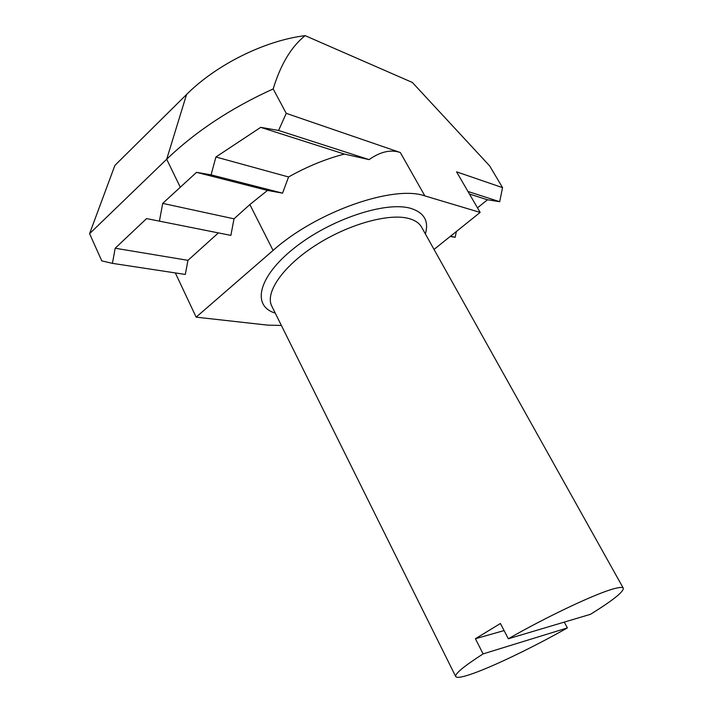 <?xml version="1.0" encoding="UTF-8"?>
<svg xmlns="http://www.w3.org/2000/svg" width="713" height="713" viewBox="0 0 713 713"><rect width="100%" height="100%" fill="white"/><g stroke="black" fill="none" stroke-linecap="round" stroke-linejoin="round"><path stroke-width="1.07" d="M508.324 638.768L590.48 614.303C612.788 600.462 623.732 591.754 623.305 588.189C622.681 587.075 619.784 587.2 614.624 588.555C597.28 592.86 547.896 616.041 508.324 638.768L500.428 623.501L475.411 638.732L504.082 630.577M483.111 653.892C463.878 666.272 454.742 673.821 455.714 676.557C456.668 678.036 461.329 677.403 469.715 674.632C490.802 667.716 532.682 647.573 567.37 627.921L483.111 653.892L475.411 638.732M434.03 249.434L480.143 212.429L424.859 195.906C393.87 184.694 316.474 211.556 273.07 250.432L196.146 317.151L267.491 325.119L281.385 325.458M456.347 231.529L455.17 237.331L450.224 236.44M480.143 212.429L456.57 171.842L502.558 187.635L489.671 165.915L412.364 82.467L305.119 35.65C265.022 40.498 216.306 64.616 186.556 94.499L114.873 165.434L89.58 233.686L101.781 260.887L112.422 263.355L115.185 248.231L187.956 260.334L218.392 232.901M502.558 187.635L499.688 201.699L487.487 199.783L469.448 194.025M477.478 207.839L487.487 199.783M159.418 221.155L162.707 203.383L234.007 218.838L230.869 235.388L146.593 218.588L115.185 248.231M196.53 172.341L211.075 174.863L215.923 156.994L288.569 176.976L282.544 193.152L267.491 190.416L196.53 172.341L162.707 203.383M286.234 113.349L400.323 152.529C390.822 149.284 380.412 151.646 369.084 159.614L344.415 154.088L260.708 127.351L278.587 130.461L286.234 113.349L273.186 88.929C231.262 107.939 195.763 131.379 166.69 159.24L89.58 233.686M273.186 88.929C280.601 64.509 291.252 46.746 305.119 35.65M196.146 317.151L175.336 272.927M234.007 218.838L249.853 204.551L267.491 190.416M187.956 260.334L185.309 274.443L112.422 263.355M288.569 176.976C307.151 166.53 325.77 158.901 344.415 154.088M260.708 127.351L215.923 156.994M564.259 622.119L567.37 627.921M455.17 237.331L450.58 236.155M499.688 201.699L467.969 191.476M278.587 130.461L369.084 159.614M282.544 193.152L211.075 174.863M275.245 313.087C251.627 306.171 257.856 276.876 294.202 248.106C330.262 219.248 385.947 200.843 410.848 208.401C424.226 212.652 429.066 221.164 425.367 233.935M422.649 229.069L421.606 227.197C419.315 223.107 415.055 220.219 408.834 218.517C388.817 212.946 347.908 224.363 315.271 245.522C282.535 266.626 264.79 292.802 271.813 306.18L272.767 308.096M180.139 186.931L166.69 159.24L186.556 94.499M400.323 152.529L424.859 195.906M273.07 250.432L249.853 204.551M455.714 676.557L271.813 306.18M623.305 588.189L421.606 227.197"/></g></svg>
